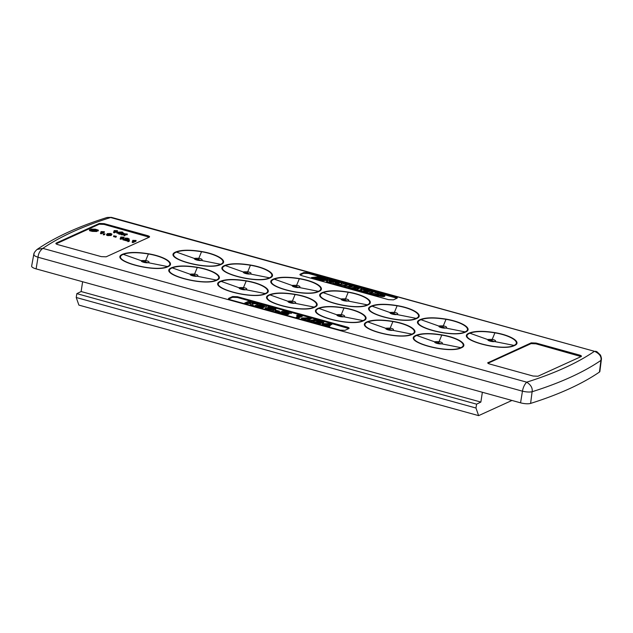 <?xml version="1.0" encoding="UTF-8"?>
<svg xmlns="http://www.w3.org/2000/svg" width="633" height="633" viewBox="0 0 633 633"><rect width="100%" height="100%" fill="white"/><g stroke="black" fill="none" stroke-linecap="round" stroke-linejoin="round"><path stroke-width="0.95" d="M33.739 254.593L31.65 266.121A7.944 2.208 8.7 0 0 36.113 268.883L520.555 402.825A7.944 2.208 8.7 0 0 530.604 403.411A715.322 199.102 8.7 0 0 599.443 372.062A7.944 2.208 8.7 0 0 599.87 371.468L601.326 359.845M145.353 261.587L143.778 261.603L143.984 262.117L146.579 262.379L145.353 261.587L145.709 260.519L141.808 260.559C139.307 261.469 146.832 263.557 148.731 262.489C149.515 261.785 148.51 261.128 145.709 260.519L148.399 253.975C137.132 252.163 128.792 252.282 123.38 254.339C108.417 260.155 155.322 273.06 167.436 266.525C174.819 263.55 164.54 256.658 148.399 253.975L148.486 253.778C136.926 251.918 128.372 252.045 122.826 254.157C107.483 260.1 155.544 273.369 168.006 266.651C175.626 263.589 164.904 256.492 148.486 253.778M198.485 259.34L196.903 259.348L197.085 259.862L199.704 260.131L198.485 259.34L198.833 258.272L194.94 258.311C192.44 259.221 199.965 261.31 201.864 260.234C202.647 259.538 201.634 258.881 198.833 258.272L201.531 251.72C190.256 249.908 181.916 250.035 176.512 252.092C161.542 257.908 208.455 270.813 220.569 264.277C227.951 261.302 217.673 254.411 201.531 251.72L201.611 251.53C190.05 249.671 181.505 249.798 175.958 251.902C160.608 257.853 208.668 271.122 221.131 264.396C228.75 261.342 218.029 254.244 201.611 251.53M194.252 275.11L192.677 275.126L192.859 275.632L195.478 275.901L194.252 275.11L194.6 274.042L190.707 274.081C188.207 274.991 195.732 277.08 197.631 276.004C198.414 275.308 197.401 274.651 194.6 274.042L197.298 267.49C186.031 265.678 177.691 265.805 172.279 267.862C157.316 273.678 204.222 286.583 216.336 280.047C223.718 277.072 213.44 270.18 197.298 267.49L197.377 267.3C185.825 265.441 177.272 265.567 171.725 267.68C156.375 273.622 204.443 286.891 216.897 280.166C224.517 277.112 213.796 270.014 197.377 267.3M244.021 289.51L243.151 288.624L241.577 288.64L241.806 289.17M246 273.385L248.603 273.654L247.376 272.855L245.802 272.87L246.039 273.401M294.899 286.907L297.494 287.168L296.276 286.377L294.701 286.393L294.931 286.923M292.921 303.025L292.042 302.147L290.468 302.163L290.705 302.693M339.565 316.199L342.168 316.46L340.942 315.669L339.367 315.685L339.597 316.207M346.069 300.77L345.167 299.9L343.592 299.907L343.83 300.438M394.945 314.292L394.066 313.414L392.492 313.43L392.674 313.936L394.976 314.292M390.711 330.07L389.833 329.184L388.258 329.2L388.496 329.73M439.611 343.584L438.732 342.706L437.158 342.722L437.395 343.252M441.589 327.467L444.184 327.728L442.965 326.937L441.391 326.952L441.62 327.483M490.48 340.981L493.083 341.25L491.857 340.459L490.282 340.467L490.52 340.997M244.37 289.423L265.797 293.688C273.416 290.626 262.695 283.529 246.277 280.815L246.197 281.012C234.922 279.2 226.582 279.327 221.178 281.384C206.208 287.2 253.121 300.097 265.235 293.57C272.617 290.587 262.339 283.703 246.197 281.012L243.499 287.564L239.606 287.596C237.106 288.506 244.631 290.594 246.53 289.526C247.313 288.822 246.3 288.173 243.499 287.564L243.151 288.624M248.603 273.654L270.022 277.919C277.65 274.857 266.928 267.759 250.502 265.045L250.423 265.243C239.155 263.431 230.816 263.55 225.403 265.615C210.441 271.43 257.346 284.328 269.46 277.792C276.843 274.817 266.564 267.925 250.423 265.243L247.732 271.794L243.832 271.826C241.331 272.736 248.856 274.825 250.755 273.757C251.538 273.052 250.533 272.404 247.732 271.794L247.376 272.855M297.494 287.168L318.921 291.441C326.541 288.379 315.82 281.281 299.401 278.567L299.322 278.765C288.047 276.953 279.707 277.072 274.303 279.129C259.34 284.945 306.245 297.85 318.359 291.315C325.742 288.339 315.463 281.448 299.322 278.765L296.624 285.309L292.731 285.348C290.231 286.258 297.755 288.347 299.654 287.279C300.438 286.575 299.425 285.918 296.624 285.309L296.276 286.377M293.269 302.938L314.688 307.211C322.316 304.149 311.594 297.051 295.176 294.337L295.089 294.535C283.821 292.723 275.482 292.842 270.069 294.899C255.107 300.715 302.012 313.62 314.126 307.084C321.509 304.109 311.23 297.217 295.089 294.535L292.399 301.079L288.498 301.118C285.997 302.028 293.522 304.117 295.421 303.049C296.204 302.345 295.2 301.688 292.399 301.079L292.042 302.147M342.168 316.46L363.587 320.725C371.207 317.671 360.486 310.574 344.067 307.86L343.988 308.049C332.721 306.237 324.373 306.364 318.969 308.421C304.006 314.237 350.911 327.142 363.026 320.607C370.408 317.631 360.13 310.74 343.988 308.049L341.29 314.601L337.397 314.641C334.897 315.55 342.421 317.639 344.32 316.563C345.104 315.867 344.091 315.21 341.29 314.601L340.942 315.669M346.393 300.691L367.82 304.956C375.44 301.901 364.719 294.804 348.3 292.09L348.221 292.28C336.946 290.468 328.606 290.594 323.202 292.652C308.231 298.467 355.145 311.373 367.259 304.837C374.641 301.862 364.363 294.97 348.221 292.28L345.523 298.831L341.63 298.871C339.13 299.781 346.655 301.87 348.546 300.794C349.337 300.097 348.324 299.441 345.523 298.831L345.167 299.9M395.293 314.213L416.712 318.478C424.339 315.416 413.618 308.318 397.192 305.604L397.113 305.802C385.845 303.99 377.505 304.109 372.093 306.174C357.131 311.99 404.036 324.887 416.15 318.352C423.532 315.376 413.254 308.485 397.113 305.802L394.422 312.354L390.521 312.386C388.021 313.295 395.546 315.384 397.445 314.316C398.228 313.612 397.223 312.963 394.422 312.354L394.066 313.414M391.059 329.983L412.487 334.248C420.098 331.186 409.401 324.096 392.966 321.374L392.887 321.572C381.612 319.76 373.272 319.887 367.868 321.944C352.897 327.759 399.811 340.657 411.925 334.129C419.307 331.146 409.029 324.262 392.887 321.572L390.189 328.123L386.296 328.155C383.796 329.065 391.321 331.154 393.22 330.086C393.995 329.382 392.99 328.733 390.189 328.123L389.833 329.184M439.959 343.497L461.378 347.77C469.006 344.708 458.284 337.611 441.858 334.897L441.779 335.094C430.511 333.282 422.171 333.401 416.759 335.458C401.797 341.274 448.702 354.179 460.816 347.644C468.198 344.668 457.92 337.777 441.779 335.094L439.088 341.638L435.188 341.678C432.687 342.588 440.212 344.676 442.111 343.608C442.894 342.904 441.889 342.247 439.088 341.638L438.732 342.706M444.184 327.728L465.611 332.001C473.231 328.938 462.509 321.841 446.091 319.127L446.012 319.325C434.736 317.513 426.397 317.631 420.992 319.689C406.03 325.504 452.935 338.41 465.049 331.874C472.432 328.899 462.153 322.007 446.012 319.325L443.314 325.868L439.421 325.908C436.92 326.818 444.445 328.907 446.344 327.839C447.127 327.134 446.115 326.478 443.314 325.868L442.965 326.937M493.083 341.25L514.51 345.515C522.13 342.461 511.409 335.363 494.99 332.649L494.911 332.839C483.636 331.027 475.296 331.154 469.892 333.211C454.921 339.027 501.834 351.932 513.949 345.396C521.331 342.421 511.053 335.53 494.911 332.839L492.213 339.391L488.32 339.43C485.82 340.34 493.336 342.429 495.235 341.353C496.027 340.657 495.014 340 492.213 339.391L491.857 340.459M581.11 356.585L535.937 343.814L531.095 343.616L488.043 363.223L488.162 362.464C487.291 362.946 487.869 363.484 489.879 364.078L533.121 376.042L537.971 376.231L581.023 356.632C581.885 356.15 581.316 355.611 579.306 355.01L536.056 343.054L531.214 342.857L487.734 362.859M581.023 356.632L581.442 356.229M101.264 256.626L58.014 244.67C56.005 244.077 55.435 243.531 56.297 243.056L99.349 223.449L104.192 223.647L147.442 235.603C149.451 236.196 150.029 236.742 149.159 237.225L106.107 256.824L101.264 256.626M55.878 243.452L56.297 243.056L56.187 243.808L99.231 224.209L104.081 224.406L149.246 237.177M149.586 236.821L149.159 237.225M300.137 274.928L300.343 274.129L303.84 272.53L308.69 272.728L395.198 296.648C397.207 297.241 397.785 297.787 396.915 298.262L393.417 299.86L388.567 299.662L302.06 275.743C300.042 275.149 299.472 274.611 300.343 274.129L299.915 274.524M397.342 297.866L396.915 298.262M228.679 299.045L228.885 298.246L232.643 296.537L237.486 296.735L346.995 327.008C349.012 327.609 349.582 328.147 348.712 328.63L344.961 330.339L340.119 330.141L230.602 299.868C228.592 299.267 228.022 298.729 228.885 298.246L228.466 298.641M349.139 328.234L348.712 328.63M111.432 217.364L110.617 217.523A707.014 196.784 8.7 0 0 42.854 248.373L526.703 382.166A707.014 196.784 8.7 0 0 594.466 351.307L110.617 217.523L107.199 217.443L111.432 217.364L594.466 351.307C599.538 353.641 601.69 356.672 600.915 360.406L601.326 359.797C601.635 358.848 601.334 357.265 600.44 355.066L596.99 351.766L595.59 351.236M530.604 403.411L532.108 391.74C532.741 388.1 530.937 384.904 526.703 382.166C524.528 384.445 523.111 387.451 522.462 391.186C526.403 392.072 529.615 392.262 532.108 391.74A715.005 199.007 8.7 0 0 600.915 360.406L599.443 372.062M107.199 217.443C78.595 226.416 55.213 237.082 37.062 249.449L42.854 248.373C40.006 250.573 38.399 253.524 38.02 257.235L522.462 391.186L520.555 402.825M475.969 408.024L476.586 404.163L76.846 293.641L76.229 297.494L475.969 408.024L478.619 415.636L511.97 400.452M478.619 415.636L78.888 305.106L76.229 297.494M476.586 404.163L480.866 402.066L81.127 291.536L76.846 293.641M482.362 392.27L480.866 402.066M82.622 281.74L81.127 291.536M300.224 274.88L303.729 273.29L308.572 273.488L320.045 276.653M329.445 279.256L397.01 298.222M228.774 299.005L232.525 297.296L237.367 297.486L249.568 300.865M251.238 301.324L255.629 302.534M258.24 303.262L259.451 303.595M267.166 305.731L270.647 306.689M275.284 307.97L284.162 310.431M291.876 312.56L301.316 315.171M302.582 315.519L310.194 317.624M311.444 317.972L316.31 319.317M317.719 319.705L319.681 320.251M323.249 321.24L330.782 323.321M332.032 323.661L348.807 328.582M110.538 234.471L107.879 234.629M110.474 234.503L110.427 233.64L109.39 233.498L108.069 233.838L108.108 234.701L110.474 234.503L110.427 233.64L110.308 234.4M109.39 233.498L109.272 234.257M108.108 234.701L108.069 233.838L107.95 234.598M95.987 230.491L96.39 230.111L91.722 230.008L96.382 230.167M95.077 229.391L91.524 229.542L96.176 229.866L95.077 229.391L95.005 229.842M91.832 229.336L91.769 229.771M119.993 232.77L121.069 232.287L118.26 232.295L119.993 232.77M124.068 237.161L121.093 238.514L120.294 238.293L122.612 237.233L120.729 237.035L124.068 237.161L123.957 237.921L120.974 239.274L120.175 239.052L120.294 238.293M106.653 234.337L106.534 235.096L107.27 233.617L110.775 233.482L111.914 234.186L111.273 234.724L107.76 234.859L106.653 234.337M95.433 229.209L98.352 230.151L97.26 230.127L96.849 230.744L92.465 230.626L89.435 229.724L90.59 229.747L90.946 229.099L95.433 229.209M90.59 229.747L90.946 229.099M97.26 230.127L96.73 231.504L92.347 231.385L89.617 230.729L89.435 229.724M119.684 233.498L118.885 233.276L119.613 232.944L116.891 232.192L122.066 232.002L122.628 232.161L120.792 232.991L121.599 233.213L119.684 233.498L119.574 234.257L118.775 234.036L118.885 233.276M136.079 240.477L133.104 241.838L132.305 241.616L134.623 240.556L132.74 240.358L136.079 240.477L135.968 241.236L132.985 242.597L132.186 242.376L132.305 241.616M128.697 240.619L127.85 240.833L128.697 240.619M128.293 238.926L125.152 238.071L127.993 238.245L129.092 239.147L124.345 239.132L127.019 240.152L122.937 239.021L128.396 238.831M128.982 239.907L129.29 238.965L128.982 239.907L127.391 240.057M116.045 236.473L113.726 235.832L116.385 236.323L115.926 237.233L113.608 236.592L113.726 235.832M104.192 233.846L103.345 234.052L104.192 233.846M104.374 231.71L101.391 233.071L100.592 232.849L102.918 231.789L101.035 231.591L104.374 231.71L104.255 232.469L101.28 233.83L100.481 233.609L100.592 232.849M121.932 234.115L120.966 233.854L123.657 233.799L123.229 232.881L124.487 233.783L127.304 234.012L124.622 234.068L125.049 234.985L123.791 234.083L121.932 234.115L121.813 234.875L120.856 234.614L120.966 233.854M117.461 230.705L114.486 232.058L113.679 231.836L116.005 230.784L114.122 230.586L117.461 230.705L117.342 231.464L114.367 232.817L113.568 232.596L113.679 231.836M121.093 238.514L120.974 239.274M120.729 237.035L120.618 237.794L121.204 237.881M111.273 234.724L111.155 235.484L107.65 235.618L106.534 235.096M107.76 234.859L107.65 235.618M111.914 234.186L111.155 235.484M96.849 230.744L96.73 231.504M92.465 230.626L92.347 231.385M98.352 230.151L98.234 230.91L97.213 230.887M89.736 229.969L89.617 230.729M90.851 229.993L90.741 230.752M91.492 230.309L91.381 231.069M118.846 233.53L116.773 232.952L116.891 232.192M120.412 233.166L119.574 234.257M120.927 234.099L120.294 233.925M121.212 233.387L121.14 233.846M121.599 233.213L121.496 233.846M122.628 232.161L122.509 232.92L121.576 233.348M133.104 241.838L132.985 242.597M132.74 240.358L132.629 241.118L133.215 241.197M129.1 240.73L128.982 241.489L127.731 241.592M129.48 240.556L128.982 241.489M127.399 239.978L126.901 240.912L122.818 239.78L122.937 239.021M127.019 240.152L126.901 240.912M126.141 239.227L126.022 239.986M125.152 238.071L125.318 238.918M125.912 238.309L125.801 239.068L127.518 239.155L127.637 238.396M116.385 236.323L115.926 237.233M104.595 233.957L104.485 234.716L103.226 234.811M104.975 233.783L104.485 234.716M101.391 233.071L101.28 233.83M101.035 231.591L100.916 232.351L101.502 232.43M123.229 232.881L123.19 233.806M123.791 234.083L123.672 234.843L121.813 234.875M124.092 234.716L123.973 235.476L123.672 234.843M125.049 234.985L124.938 235.745L123.973 235.476M127.304 234.012L127.193 234.772L124.97 234.819M114.486 232.058L114.367 232.817M114.122 230.586L114.003 231.346L114.589 231.425M338.623 283.505L335.712 283.457M335.126 282.983L337.191 283.671L339.415 283.141L337.626 282.54L335.126 282.983M339.106 283.378L339.177 282.888M338.331 283.41L338.441 282.65M337.508 283.299L337.626 282.54M336.503 283.315L336.621 282.555M335.474 283.355L335.569 282.745M358.27 289.067L359.196 288.521L357.162 288.735L358.27 289.067M380.844 295.01L382.783 295.018L381.533 294.503L380.18 294.796L380.844 295.01M381.762 295.168L381.849 294.582M381.438 295.12L381.533 294.503M335.126 281.187L330.671 280.221L326.501 280.791L327.815 281.851L330.806 282.571L331.66 282.239L329.326 281.59L329.302 281.123L335.126 281.187M333.164 282.152L332.697 282.437L333.029 283.125L336.614 284.193L340.285 284.312L341.82 283.782L340.752 282.737L337.832 282.009L333.164 282.152M349.551 285.166L345.531 284.502L346.14 284.264L344.289 283.734L339.32 284.969L341.448 285.578L346.947 285.032L347.121 285.42L343.941 286.251L346.069 286.86L349.551 285.989L350.017 285.728L349.551 285.166M348.538 287.517L350.682 288.134L354.48 287.216L357.503 287.414L351.655 285.768L350.476 286.061L352.257 286.575L348.538 287.517L348.427 288.276L350.563 288.893L350.682 288.134M353.958 289.036L357.661 289.408L357.004 289.859L359.172 290.484L361.941 288.64L359.394 287.912L352.193 288.529L353.958 289.036L353.839 289.795L355.556 289.645L355.675 288.885M369.53 290.697L363.706 289.653L361.467 289.914L360.85 290.587L365.162 292.074L366.001 291.726L363.738 291.125L363.682 290.61L369.53 290.697M365.961 292.343L370.606 293.657L371.69 293.403L369.229 292.699L373.066 291.718L370.993 291.117L365.961 292.343L365.85 293.103L370.487 294.408L370.606 293.657M378.803 293.301L376.643 292.683L371.658 293.91L373.779 294.519L378.803 293.301L378.692 294.06L373.668 295.279L373.779 294.519M377.284 295.492L379.032 295.081L384.191 295.769L384.824 295.564L384.674 295.01L380.52 293.744L375.464 294.962L377.284 295.492L377.173 296.252L378.914 295.84L379.032 295.081M322.165 278.734L323.653 278.844L323.574 278.401L317.663 276.866L311.499 277.555L320.694 280.166L321.311 280.118L321.121 279.675L314.965 277.942L318.17 277.65L322.134 278.939M326.391 281.875L326.834 282.231L326.945 281.471M326.834 282.231L327.704 282.603L327.815 281.851M327.704 282.603L329.065 282.998L329.184 282.239M329.065 282.998L330.687 283.331L330.806 282.571M330.687 283.331L331.542 282.991L331.66 282.239M329.706 281.74L329.983 280.941M329.872 281.701L330.766 281.645L330.885 280.886M330.766 281.645L331.842 281.732L331.961 280.973M331.842 281.732L332.99 281.954L333.1 281.194M334.01 281.938L334.074 281.527M332.99 281.954L333.401 282.096M335.363 281.835L335.443 281.329M341.725 284.367L341.82 283.782M332.539 283.497L332.911 283.885L333.029 283.125M332.911 283.885L333.757 284.272L333.868 283.513M333.757 284.272L335.079 284.668L335.197 283.908M335.079 284.668L336.495 284.953L336.614 284.193M336.495 284.953L337.808 285.103L337.927 284.344M337.808 285.103L339.027 285.143L339.146 284.383M340.214 284.747L340.285 284.312M341.219 284.494L341.282 284.09M341.448 285.578L341.329 286.338L339.201 285.728L339.32 284.969M341.329 286.338L344.115 285.697L344.233 284.937M344.115 285.697L345.143 285.602L345.262 284.842M345.143 285.602L346.085 285.641L346.204 284.882M346.884 285.483L346.947 285.032M346.069 286.86L345.95 287.619L343.83 287.01L343.941 286.251M345.95 287.619L347.39 287.287L347.509 286.527M347.39 287.287L349.432 286.749L349.551 285.989M349.432 286.749L350.017 285.728M350.801 286.947L350.476 286.061M350.563 288.893L354.361 287.975L354.48 287.216M356.181 288.189L356.26 287.683M354.361 287.975L355.422 288.252M357.4 288.078L357.503 287.414M355.556 289.645L356.98 290.017M359.172 290.484L359.061 291.243L356.885 290.618L357.004 289.859M359.061 291.243L361.831 289.4L361.941 288.64M353.839 289.795L352.075 289.289L352.193 288.529M360.731 291.338L361.166 291.718L361.277 290.958M361.166 291.718L362.036 292.098L362.147 291.338M362.036 292.098L363.429 292.501L363.548 291.742M363.429 292.501L365.051 292.834L365.162 292.074M365.051 292.834L365.89 292.486L366.001 291.726M363.619 291.014L363.682 290.61M364.07 291.243L364.347 290.444M364.236 291.196L365.075 291.148L365.186 290.389M365.075 291.148L366.056 291.212L366.175 290.452M366.056 291.212L367.275 291.433L367.393 290.674M368.319 291.773L368.438 291.03M367.275 291.433L368.287 291.781M369.704 291.433L369.799 290.832M370.487 294.408L371.571 294.163L371.69 293.403M370.574 293.079L372.948 292.47L373.066 291.718M373.668 295.279L371.539 294.669L371.658 293.91M378.914 295.84L379.476 295.983L379.594 295.223M379.476 295.983L380.947 296.331L381.066 295.579M380.947 296.331L382.182 296.529L382.292 295.769M382.182 296.529L383.21 296.592L383.321 295.833M383.21 296.592L384.081 296.521L384.191 295.769M384.081 296.521L384.824 295.564M384.706 296.315L384.959 295.302M377.173 296.252L375.353 295.722L375.464 294.962M320.583 280.87L320.694 280.166M319.807 280.656L319.902 280.055M320.749 280.91L321.311 280.118M321.192 280.87L321.461 279.913M311.389 278.314L311.499 277.555M311.713 278.417L311.808 277.792M321.406 280.292L323.123 280.648L323.241 279.889L329.445 279.24L319.76 276.692L325.971 278.813L322.735 279.098L318.375 277.927L316.935 278.085L323.241 279.889M323.123 280.648L327.767 280.277M329.041 280.166L329.16 279.414M322.308 280.546L322.426 279.786M316.88 278.48L316.935 278.085M329.065 280.158L329.445 279.24M327.696 324.563L327.269 324.563M307.108 318.866L306.681 318.866M327.53 324.634L329.374 323.795L324.563 323.811L327.53 324.634M306.942 318.937L308.785 318.106L303.967 318.122L306.942 318.937M246.158 303.524L244.647 303.104L249.75 300.778L251.261 301.197L248.911 302.265L258.264 303.136L251.657 302.867L253.429 305.533L251.57 305.019L250.241 302.811L247.922 302.716L246.158 303.524L246.063 304.141M262.355 308.002L254.529 305.834L259.633 303.516L267.181 305.597L260.551 304.196L258.984 304.916L264.61 306.467L264.024 306.736L258.391 305.185L256.626 305.984L262.94 307.733L262.26 308.619M327.008 325.876L325.639 325.497L326.881 324.935L322.213 323.645L332.048 323.582L328.907 325.014L330.276 325.394L328.25 325.315L327.008 325.876L326.913 326.493M322.189 321.841L321.066 320.931L316.809 320.377L321.683 320.67C323.637 321.224 324.262 321.738 323.566 322.221L315.424 322.197L320.662 323.645L320.005 323.946L313.003 322.007L322.371 321.667M323.447 322.98L323.898 321.912L323.447 322.98L318.383 323.115L318.502 322.355M309.608 321.066L308.477 320.757L316.603 319.261L317.734 319.578L309.608 321.066L309.513 321.683M306.419 320.187L305.043 319.807L306.285 319.238L301.625 317.948L311.46 317.893L308.318 319.317L309.687 319.697L307.662 319.618L306.325 320.796M302.598 315.392L297.494 317.719L296.125 317.339L300.097 315.527L296.877 315.187L302.598 315.392L302.487 316.152L297.581 318.383M287.058 314.83L279.24 312.67L284.344 310.344L291.892 312.433L285.261 311.032L283.695 311.745L289.321 313.303L288.735 313.572L283.101 312.014L281.337 312.821L287.651 314.561L286.971 315.448M278.955 311.491L274.975 310.392L275.569 310.123L279.549 311.222L278.844 312.251L274.864 311.151L274.975 310.392M247.922 302.716L247.804 303.476L246.245 304.188M250.241 302.811L250.122 303.571L247.804 303.476M251.348 305.597L250.122 303.571M251.57 305.019L251.475 305.636M253.429 305.533L253.335 306.15M258.264 303.136L258.145 303.895L252.179 303.65M251.261 301.197L250.336 302.329M244.647 303.104L244.552 303.721M262.94 307.733L262.442 308.667M258.391 305.185L257.591 306.253M264.024 306.736L263.906 307.496L258.28 305.937M264.61 306.467L263.906 307.496M260.551 304.196L259.949 305.177M266.596 305.866L266.477 306.625L260.44 304.956M267.181 305.597L266.477 306.625M254.529 305.834L254.434 306.451M328.25 325.315L328.139 326.074L327.095 326.541M329.627 325.694L329.508 326.446L328.139 326.074M330.276 325.394L329.508 326.446M332.048 323.582L331.929 324.341L329.872 325.283M322.213 323.645L322.094 324.397L325.797 325.425M325.639 325.497L325.544 326.114M316.809 320.377L316.69 321.137L318.003 321.54L318.114 320.781M321.066 320.931L320.947 321.691L318.003 321.54M322.07 322.601L320.947 321.691M313.003 322.007L312.916 322.624M320.005 323.946L319.91 324.555M320.662 323.645L320.092 324.61M317.734 319.578L317.639 320.195M308.477 320.757L308.382 321.366M316.793 320.488L309.822 321.77M307.662 319.618L307.543 320.377L306.507 320.852M308.738 320.709L307.543 320.377M309.031 319.997L308.928 320.67M309.687 319.697L309.228 320.615M311.46 317.893L311.341 318.644L309.284 319.586M301.625 317.948L301.506 318.708L305.209 319.728M305.043 319.807L304.948 320.425M296.877 315.187L296.758 315.946L298.649 316.184M296.125 317.339L296.03 317.956M297.494 317.719L297.399 318.336M287.651 314.561L287.153 315.495M283.101 312.014L282.302 313.082M288.735 313.572L288.616 314.332L282.991 312.773M289.321 313.303L288.616 314.332M285.261 311.032L284.66 312.014M291.307 312.702L291.188 313.462L285.151 311.792M291.892 312.433L291.188 313.462M279.24 312.67L279.145 313.288M279.549 311.222L278.844 312.251M267.079 309.948L267.173 309.355C265.29 308.69 264.776 308.113 265.631 307.614L267.142 308.034L267.047 308.659M272.143 309.672L271.692 309.039L272.143 309.672L268.803 309.402C267.102 308.912 266.548 308.461 267.142 308.034L266.873 308.35M268.408 308.516L268.527 307.757L271.692 309.039L271.573 309.798L268.408 308.516L267.933 307.575M268.527 307.757L268.044 306.815L273.867 307.416C275.695 307.986 276.281 308.516 275.624 308.991L274.121 308.572L274.002 309.331C274.406 308.983 273.915 308.619 272.514 308.247L269.492 307.97L269.603 307.211L273.06 308.999L273.685 310.075L273.567 310.835L270.75 310.961M272.514 308.247L272.633 307.488C274.034 307.86 274.524 308.224 274.121 308.572L274.295 308.35M272.633 307.488L269.539 307.519M269.183 310.534L269.278 309.933L273.986 309.782L273.567 310.835M267.664 307.836L268.044 306.815M275.513 309.751L275.933 308.659L275.513 309.751L274.002 309.331M265.813 309.6L265.1 308.793L265.631 307.614M269.278 309.933L267.173 309.355M36.113 268.883L38.02 257.235C34.404 256.041 33.114 254.98 34.142 254.055M143.778 261.603L122.826 254.157M146.579 262.379L168.006 266.651M196.903 259.348L175.958 251.902M199.704 260.131L221.131 264.396M192.677 275.126L171.725 267.68M195.478 275.901L216.897 280.166M241.577 288.64L220.624 281.194C205.274 287.145 253.335 300.406 265.797 293.688M245.802 272.87L224.85 265.425C209.507 271.375 257.568 284.636 270.022 277.919M294.701 286.393L273.749 278.947C258.399 284.89 306.467 298.159 318.921 291.441M290.468 302.163L269.516 294.717C254.173 300.659 302.234 313.928 314.688 307.211M339.367 315.685L318.415 308.239C303.065 314.182 351.133 327.451 363.587 320.725M343.592 299.907L322.648 292.462C307.298 298.412 355.358 311.681 367.82 304.956M392.492 313.43L371.539 305.984C356.197 311.934 404.258 325.196 416.712 318.478M388.258 329.2L367.314 321.754C351.964 327.696 400.016 340.973 412.487 334.248M437.158 342.722L416.205 335.276C400.863 341.219 448.924 354.488 461.378 347.77M441.391 326.952L420.439 319.507C405.088 325.449 453.157 338.718 465.611 332.001M490.282 340.467L469.338 333.021C453.988 338.971 502.048 352.241 514.51 345.515M246.277 280.815C234.716 278.963 226.171 279.082 220.624 281.194M250.51 265.045C238.95 263.186 230.396 263.312 224.85 265.425M299.401 278.567C287.849 276.708 279.295 276.835 273.749 278.947M295.176 294.337C283.616 292.478 275.062 292.604 269.516 294.717M344.067 307.86C332.515 306 323.961 306.127 318.415 308.239M348.3 292.09C336.74 290.231 328.187 290.357 322.648 292.462M397.192 305.604C385.639 303.745 377.086 303.872 371.539 305.984M392.966 321.374C381.414 319.523 372.861 319.641 367.314 321.754M441.858 334.897C430.305 333.037 421.752 333.164 416.205 335.276M446.091 319.127C434.539 317.268 425.985 317.394 420.439 319.507M494.99 332.649C483.43 330.79 474.877 330.917 469.338 333.021M579.187 355.77L579.306 355.01M535.937 343.814L536.056 343.054M531.095 343.616L531.214 342.857M99.231 224.209L99.349 223.449M104.081 224.406L104.192 223.647M147.331 236.362L147.442 235.603M303.729 273.29L303.84 272.53M308.572 273.488L308.69 272.728M395.087 297.407L395.198 296.648M232.525 297.296L232.643 296.537M237.367 297.486L237.486 296.735M346.884 327.767L346.995 327.008M123.839 234.178L123.728 234.938M241.766 289.154L244.053 289.503M290.666 302.677L292.952 303.025M343.79 300.422L346.077 300.778M388.456 329.714L390.743 330.062M437.356 343.236L439.642 343.584M37.062 249.449C34.902 251.443 33.794 253.145 33.747 254.545M97.173 231.116L97.292 230.357M90.424 230.206L90.535 229.447"/></g></svg>
